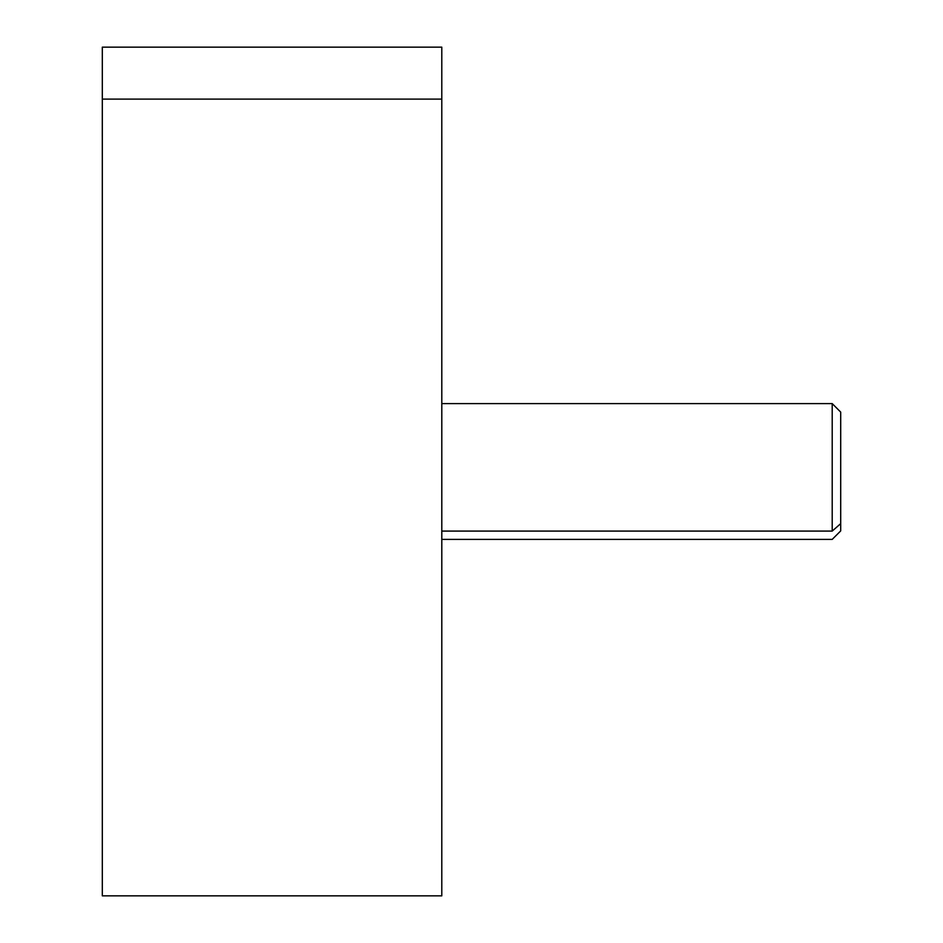 <?xml version="1.0" encoding="UTF-8"?>
<svg xmlns="http://www.w3.org/2000/svg" width="943" height="943" viewBox="0 0 943 943"><rect width="100%" height="100%" fill="white"/><g stroke="black" fill="none" stroke-linecap="round" stroke-linejoin="round"><path stroke-width="1.41" d="M102.316 99.098L102.316 47.15L441.796 47.15L441.796 99.098L102.316 99.098L441.796 99.098L441.796 895.85L102.316 895.85L102.316 99.098L102.316 843.902M441.807 806.666L441.807 136.334M441.807 539.396L832.209 539.396L840.696 530.909L840.696 523.636L832.209 531.086L840.696 523.636L840.696 412.091L832.209 403.604L832.209 531.086L441.807 531.086L832.209 531.086L832.209 403.604L441.807 403.604M840.696 523.636L840.696 419.364M102.304 136.334L102.316 89.585"/></g></svg>
